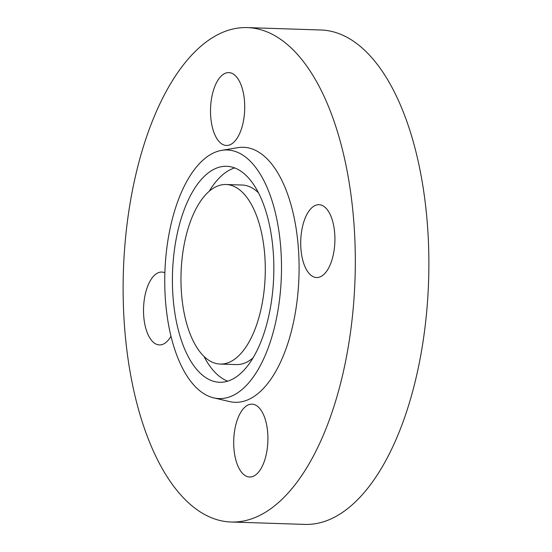 <?xml version="1.0" encoding="UTF-8"?>
<svg xmlns="http://www.w3.org/2000/svg" width="552" height="552" viewBox="0 0 552 552"><rect width="100%" height="100%" fill="white"/><g stroke="black" fill="none" stroke-linecap="round" stroke-linejoin="round"><path stroke-width="0.83" d="M220.207 364.058A89.824 42.083 -88.1 0 0 229.28 362.271A89.824 42.083 -88.1 0 0 265.264 265.974A89.824 42.083 -88.1 0 0 226.044 184.506A89.824 42.083 -88.1 0 0 216.977 186.293A89.824 42.083 -88.1 0 0 180.994 282.583A89.824 42.083 -88.1 0 0 220.207 364.058L236.297 364.575A89.824 42.083 -88.1 0 0 245.371 362.788A89.824 42.083 -88.1 0 0 253.064 357.896M230.529 380.121A108.047 50.625 -88.1 0 0 273.806 264.291A108.047 50.625 -88.1 0 0 226.637 166.29A108.047 50.625 -88.1 0 0 215.728 168.443A108.047 50.625 -88.1 0 0 172.445 284.273A108.047 50.625 -88.1 0 0 219.613 382.267A108.047 50.625 -88.1 0 0 230.529 380.121M234.641 167.925A108.047 50.625 -88.1 0 0 231.819 168.967A108.047 50.625 -88.1 0 0 209.284 191.192M231.647 396.101A124.359 58.27 -88.1 0 0 281.292 257.004A124.359 58.27 -88.1 0 0 221.704 150.358A124.359 58.27 -88.1 0 0 214.611 152.462A124.359 58.27 -88.1 0 0 164.751 279.974A124.359 58.27 -88.1 0 0 213.658 397.854A124.359 58.27 -88.1 0 0 231.647 396.101M213.658 397.854L229.508 401.566A127.574 59.775 -88.1 0 0 247.958 399.772A127.574 59.775 -88.1 0 0 298.887 257.08A127.574 59.775 -88.1 0 0 237.76 147.674L221.704 150.358M334.74 233.862A36.453 17.077 -88.1 0 0 318.994 204.688A36.453 17.077 -88.1 0 0 300.881 248.372A36.453 17.077 -88.1 0 0 316.627 277.546A36.453 17.077 -88.1 0 0 334.74 233.862M225.133 73.326A36.453 17.077 -88.1 0 0 210.526 112.401A36.453 17.077 -88.1 0 0 226.444 145.466A36.453 17.077 -88.1 0 0 230.122 144.734A36.453 17.077 -88.1 0 0 244.722 105.66A36.453 17.077 -88.1 0 0 228.811 72.602A36.453 17.077 -88.1 0 0 225.133 73.326M164.875 272.764A36.453 17.077 -88.1 0 0 161.812 272.06A36.453 17.077 -88.1 0 0 143.699 315.744A36.453 17.077 -88.1 0 0 159.445 344.924A36.453 17.077 -88.1 0 0 171.01 336.209M253.306 476.279A36.453 17.077 -88.1 0 0 267.906 437.205A36.453 17.077 -88.1 0 0 251.995 404.147A36.453 17.077 -88.1 0 0 248.317 404.871A36.453 17.077 -88.1 0 0 233.71 443.946A36.453 17.077 -88.1 0 0 249.628 477.004A36.453 17.077 -88.1 0 0 253.306 476.279M222.277 32.527A247.337 115.885 -88.1 0 0 123.2 297.673A247.337 115.885 -88.1 0 0 231.184 522.006A247.337 115.885 -88.1 0 0 256.162 517.086A247.337 115.885 -88.1 0 0 355.24 251.94A247.337 115.885 -88.1 0 0 247.255 27.6A247.337 115.885 -88.1 0 0 222.277 32.527M231.184 522.006L304.745 524.4A247.337 115.885 -88.1 0 0 329.723 519.473A247.337 115.885 -88.1 0 0 428.8 254.327A247.337 115.885 -88.1 0 0 320.815 29.994L247.255 27.6M203.916 356.295A108.047 50.625 -88.1 0 0 227.707 381.156M258.433 192.786A89.824 42.083 -88.1 0 0 242.135 185.03L226.044 184.506"/></g></svg>
